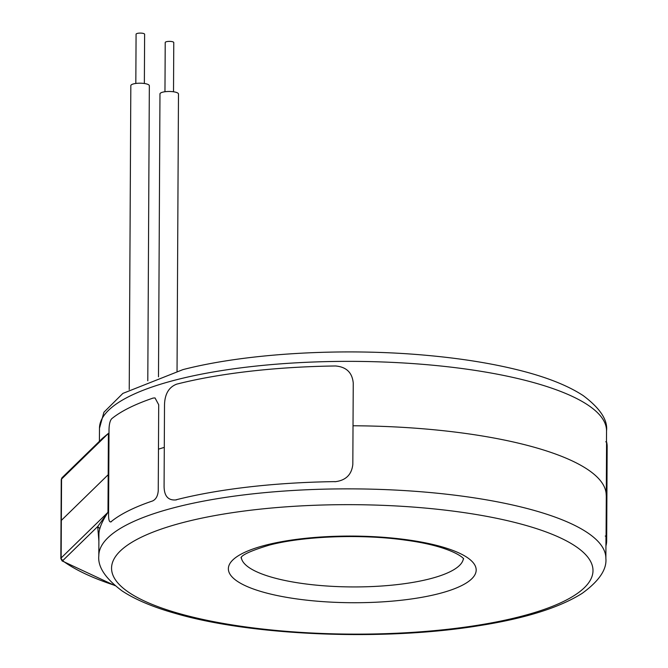 <?xml version="1.0" encoding="UTF-8"?>
<svg xmlns="http://www.w3.org/2000/svg" width="668" height="668" viewBox="0 0 668 668"><rect width="100%" height="100%" fill="white"/><g stroke="black" fill="none" stroke-linecap="round" stroke-linejoin="round"><path stroke-width="1" d="M606.669 540.821L607.162 446.575A254.241 68.37 -179.7 0 0 606.569 441.807L606.076 536.053A254.241 68.37 0.3 0 1 606.669 540.821A254.241 68.37 0.3 0 1 605.934 545.931M605.225 536.062L606.076 536.053M606.569 441.807L605.717 441.815M177.037 371.166L178.481 94.013A9.26 2.488 -179.7 0 0 172.853 91.691A9.26 2.488 -179.7 0 0 162.808 92.142A9.26 2.488 -179.7 0 0 159.969 93.921L158.491 376.827M173.513 91.783L173.772 42.543A4.275 1.152 -179.7 0 0 171.175 41.474A4.275 1.152 -179.7 0 0 166.532 41.683A4.275 1.152 -179.7 0 0 165.221 42.502L164.963 91.733M153.172 398.053A253.815 68.253 -179.7 0 0 111.656 418.778C110.036 420.648 109.16 424.238 109.018 429.541L108.567 515.42C108.659 520.455 109.502 522.535 111.122 521.666A253.815 68.253 0.3 0 1 152.638 500.942C155.986 499.33 157.857 495.89 158.249 490.621L158.7 404.741L155.026 397.936L153.172 398.053M110.637 521.984L111.389 521.691M158.7 404.741L158.249 490.621M164.052 447.468A253.531 68.178 -179.7 0 0 158.683 449.105A253.531 68.178 -179.7 0 1 164.052 447.468M98.889 541.138L97.712 526.534L107.982 512.306L108.183 474.714A253.531 68.178 -179.7 0 1 108.784 474.138A253.531 68.178 -179.7 0 0 108.183 474.714L61.339 520.397A8.542 2.296 -179.7 0 0 61.03 520.998A8.542 2.296 0.3 0 1 61.339 520.397L61.139 557.98L107.982 512.306C103.724 518.894 101.002 524.338 99.833 528.655A253.531 68.178 -179.7 0 0 98.922 534.325L98.814 555.726A253.531 68.178 0.3 0 1 176.477 507.087A253.531 68.178 0.3 0 1 534.959 510.644A253.531 68.178 0.3 0 1 605.868 558.381C606.953 569.437 599.046 581.102 582.137 593.376C559.475 607.638 525.29 618.384 479.591 625.599C384.952 641.196 252.471 636.019 175.45 613.441C153.181 607.17 135.429 599.68 122.169 590.971C105.394 578.521 97.612 566.773 98.814 555.726M606.202 495.272A253.531 68.178 -179.7 0 0 353.03 425.766A253.531 68.178 -179.7 0 1 606.202 495.272M100.86 439.886L108.4 433.39L61.556 479.065A8.542 2.296 -179.7 0 0 61.247 479.666L60.838 558.582A8.542 2.296 0.3 0 1 61.139 557.98A2.138 1.987 45.7 0 0 63.184 560.202L97.712 526.534L99.833 528.655M147.795 380.785L149.34 85.738A9.26 2.488 -179.7 0 0 143.712 83.416A9.26 2.488 -179.7 0 0 133.658 83.859A9.26 2.488 -179.7 0 0 130.828 85.638L129.233 389.536M144.363 83.5L144.622 34.268A4.275 1.152 -179.7 0 0 142.025 33.191A4.275 1.152 -179.7 0 0 137.391 33.4A4.275 1.152 -179.7 0 0 136.08 34.218L135.821 83.458M334.927 481.737C345.715 480.526 351.677 474.748 352.821 464.402L353.247 383.048C352.253 372.594 346.35 366.907 335.536 365.972A254.241 68.37 -179.7 0 0 176.678 384.15L176.628 384.167C168.854 387.173 164.812 394.036 164.512 404.758L164.086 486.112C164.128 496.174 168.227 500.758 176.394 499.881M176.093 499.789A254.241 68.37 0.3 0 1 334.902 481.62M108.183 474.714L61.339 520.397L61.556 479.065A2.246 2.087 45.7 0 1 62.149 477.628L102.371 438.408L108.4 433.39L108.183 474.714M463.383 558.523A111.097 29.876 0.3 0 1 429.399 578.947A111.097 29.876 0.3 0 1 310.319 584.508A111.097 29.876 0.3 0 1 241.29 557.362M525.666 525.34A240.714 64.729 0.3 0 1 519.245 616.84A240.714 64.729 0.3 0 1 178.89 613.458A240.714 64.729 0.3 0 1 185.312 521.958A240.714 64.729 0.3 0 1 525.666 525.34M266.323 544.979A123.914 33.325 -179.7 0 0 263.017 592.082A123.914 33.325 -179.7 0 0 438.225 593.819A123.914 33.325 -179.7 0 0 441.531 546.716A123.914 33.325 -179.7 0 0 266.323 544.979M114.696 585.36A308.658 82.999 0.3 0 1 63.368 561.262A2.138 1.929 125.9 0 1 62.124 560.936L115.063 585.669M63.368 561.262A6.413 1.72 0.3 0 1 63.184 560.202M99.482 428.221L103.941 412.214L122.879 393.402L182.915 369.621C246.534 353.172 343.41 347.611 427.111 355.384C460.82 358.449 490.972 363.267 517.566 369.83C545.647 376.735 567.533 385.336 583.239 395.631C600.089 408.29 607.855 420.03 606.536 430.868A253.531 68.178 -179.7 0 0 452.395 367.308A253.531 68.178 -179.7 0 0 177.145 379.583A253.531 68.178 -179.7 0 0 99.482 428.221L99.407 441.297M240.981 557.772C242.275 558.799 234.886 555.475 269.546 545.055C303.648 536.078 361.513 533.866 405.209 540.103C450.474 546.073 463.45 557.671 463.684 558.932M605.985 536.053L605.868 558.381M60.838 558.582L62.124 560.936M606.536 430.868L606.477 441.807M62.149 477.628L61.247 479.666"/></g></svg>

